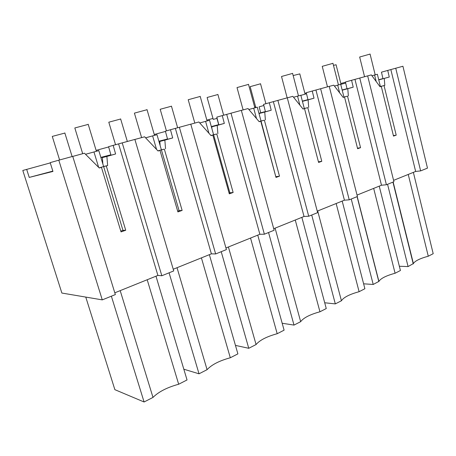 <?xml version="1.0" encoding="UTF-8"?>
<svg xmlns="http://www.w3.org/2000/svg" width="456" height="456" viewBox="0 0 456 456"><rect width="100%" height="100%" fill="white"/><g stroke="black" fill="none" stroke-linecap="round" stroke-linejoin="round"><path stroke-width="0.68" d="M102.275 299.877L58.795 160.181L72.738 156.38L115.351 294.582L102.275 299.877L61.873 293.048L22.8 170.464L50.274 162.906M96.119 150.377L108.648 146.952M154.259 134.491L165.454 131.431M206.853 120.116L212.98 118.44M254.659 107.052L255.605 106.795M304.87 93.332L306.324 92.933M340.826 83.505L345.477 82.234M52.845 171.114L29.235 177.412L26.67 169.358M122.219 142.87L134.873 139.416L173.736 270.927L161.834 275.749L122.219 142.87L113.168 145.379L115.596 153.98L102.355 157.594L102.874 164.046M161.834 275.749L157.896 275.424L118.588 143.902M115.596 153.98L106.892 156.431L107.627 165.562L106.282 165.955L125.731 230.251L121.039 231.904L101.449 167.352L99.277 167.985L84.463 153.216L72.749 156.414M157.896 275.424L114.804 292.809M155.986 276.193L187.04 379.951L178.672 384.243L147.197 279.739M85.774 297.09L114.872 389.669L144.085 401.987L152.994 397.415C158.631 391.767 167.192 387.378 178.672 384.243M111.372 296.195L144.085 401.987M120.196 290.632L152.994 397.415M110.939 155.023L100.924 157.599M110.876 154.801L100.856 157.388M101.449 167.352L99.163 167.871L103.637 166.56L98.809 150.628L85.528 154.276M106.282 165.955L103.637 166.56L122.966 230.354L120.8 231.112M107.627 165.562L103.615 166.486M113.168 145.379L108.574 146.684L110.979 155.165M157.947 150.896L159.982 150.417L158.027 150.982L144.626 136.794L134.885 139.451M125.731 230.251L122.966 230.354M106.892 156.431L102.355 157.594M29.235 177.412L52.942 171.439L50.188 162.638L58.795 160.181M393.585 180.354L415.65 171.45L420.632 170.897L427.477 168.127L402.927 66.251L387.731 70.429L389.259 77.035L378.759 79.903L389.259 77.035M357.042 195.094L381.495 185.227L386.409 184.76L393.921 181.722L367.661 75.873L351.576 80.296L353.212 87.17L347.05 88.817L345.426 82.012L351.576 80.296M317.245 211.145L344.422 200.184L349.239 199.825L357.407 196.513L329.226 86.366L312.252 91.029L314.007 98.194L308.011 99.79L306.267 92.705L312.252 91.029M273.725 228.701L304.038 216.475L308.718 216.241L317.638 212.627L287.286 97.812L269.325 102.748L271.217 110.227L265.443 111.754L263.562 104.367L269.325 102.748M225.942 247.973L259.874 234.287L264.377 234.207L274.147 230.246L241.338 110.358L222.271 115.596L224.323 123.411L218.834 124.853L216.805 117.129L222.271 115.596M173.234 269.239L211.385 253.849L215.642 253.952L226.404 249.592L190.779 124.157L170.47 129.738L172.699 137.929L167.591 139.257L165.385 131.168L170.47 129.738M159.982 150.417L177.897 211.909L182.132 210.421L164.337 149.158L161.395 149.853L156.978 134.685L145.589 137.809M164.337 149.158L161.378 149.796M167.557 139.148L158.933 141.394M211.385 253.849L175.36 128.404M165.551 148.804L164.85 140.134L172.699 137.929M177.675 211.156L179.088 210.661L161.39 149.853L157.913 150.862M182.132 210.421L179.088 210.661M164.85 140.134L159.805 141.445L160.136 145.527M159.805 141.445L167.591 139.257M167.512 138.972L158.882 141.223M211.003 135.569L212.832 135.124L211.065 135.637L198.873 121.98L190.79 124.192M215.642 253.952L179.368 127.27M183.825 369.206L199.027 373.806L207.075 369.673C211.63 364.72 219.37 360.747 230.308 357.76L237.889 353.873L209.361 254.665M169.079 272.813L199.027 373.806M177.031 267.706L207.075 369.673M201.41 257.874L230.308 357.76M212.832 135.124L229.3 193.834L233.136 192.489L216.777 133.984L213.607 134.754L209.549 120.27L199.751 122.96M216.777 133.984L213.59 134.708M218.812 124.762L211.356 126.722M259.874 234.287L226.706 114.388M217.877 133.665L217.21 125.411L224.323 123.411M229.094 193.116L229.881 192.842L213.602 134.754L210.957 135.517M233.136 192.489L229.881 192.842M217.21 125.411L211.772 126.836L211.932 128.774M211.772 126.836L218.834 124.853M218.772 124.619L211.316 126.58M259.133 121.655L260.792 121.245L259.185 121.712L248.047 108.556L241.349 110.386M264.377 234.207L230.998 113.179M235.45 345.392L248.759 348.293L256.072 344.548C259.709 340.176 266.749 336.568 277.191 333.712L284.094 330.172L257.76 235.142M221.217 251.689L248.759 348.293M228.41 246.981L256.072 344.548M250.538 238.055L277.191 333.712M260.792 121.245L275.988 177.418L279.488 176.193L264.383 120.207L261.031 121.039L257.287 107.183L248.845 109.503M264.383 120.207L261.02 121M265.42 111.68L258.962 113.39M304.038 216.475L273.361 101.648M265.381 119.922L264.748 112.045L271.217 110.227M275.806 176.728L261.031 121.039L259.088 121.598M279.488 176.193L276.068 176.637M264.748 112.045L259.008 113.561L265.443 111.754M265.392 111.56L258.934 113.27M303.001 108.978L304.505 108.596L303.035 109.024L292.815 96.336L287.297 97.846M308.718 216.241L277.875 100.383M282.178 323.253L294 325.094L300.664 321.674C303.531 317.809 309.96 314.515 319.947 311.784L326.257 308.547L301.855 217.352M268.55 232.514L294 325.094M275.093 228.148L300.664 321.674M295.26 220.014L319.947 311.784M304.505 108.596L318.596 162.439L321.788 161.316L307.789 107.65L304.306 108.522L300.829 95.247L293.55 97.248L297.54 96.148L299.894 105.125M307.789 107.65L304.294 108.494M308 99.727L302.391 101.215M344.422 200.184L315.945 90.026M308.701 107.382L308.096 99.858L314.007 98.194M304.334 108.642L302.949 108.916M321.788 161.316L318.43 161.812M308.096 99.858L302.431 101.363M302.431 101.357L308.011 99.79M307.971 99.625L302.368 101.112M343.14 97.373L344.519 97.02L343.168 97.413L333.752 85.164L329.238 86.395M349.239 199.825L320.619 88.715M324.712 302.767L335.32 303.895L341.424 300.766C343.636 297.346 349.53 294.32 359.1 291.703L364.891 288.733L342.188 201.085M311.716 215.027L335.32 303.895M317.695 210.963L341.424 300.766M336.152 203.518L359.1 291.703M344.519 97.02L357.624 148.719L360.553 147.687L347.523 96.148L343.944 97.06L340.712 84.314L334.425 86.036L337.691 85.141L339.646 92.83M347.523 96.148L343.938 97.031M347.039 88.76L342.171 90.06M381.495 185.227L354.962 79.372M348.361 95.908L347.785 88.698L353.212 87.17M343.966 97.162L343.089 97.305M360.553 147.687L357.487 148.183M347.785 88.698L342.2 90.185L347.05 88.817M347.016 88.675L342.148 89.974M384.26 78.443L384.813 85.363L384.043 85.585L396.207 135.147L393.505 136.099L381.279 86.383L380.036 86.743L371.327 74.904L367.667 75.901M386.409 184.76L359.761 78.033M363.614 283.809L373.213 284.464L378.902 281.386C380.766 278.394 386.158 275.68 395.084 273.247L400.419 270.511L379.232 186.139M351.24 199.01L373.213 284.464M357.082 196.644L378.822 281.586M373.675 188.385L395.084 273.247M420.632 170.897L395.74 68.212M415.65 171.45L390.849 69.574M387.566 184.298L408.086 266.578L413.387 263.545C415 260.923 419.965 258.484 428.275 256.221L433.2 253.696L413.364 172.374M392.947 182.115L413.261 263.921M408.24 174.443L428.275 256.221M399.348 266.258L408.086 266.578M382.972 78.671L378.736 79.806M381.279 86.383L380.008 86.708M384.043 85.585L380.389 86.52L377.374 74.265L371.948 75.753L374.593 75.023L376.2 81.527M384.813 85.363L380.384 86.492M387.731 70.429L381.461 72.173L382.983 78.717M396.207 135.147L393.391 135.631M380.407 86.606L379.962 86.646M382.949 78.586L378.719 79.72M59.599 159.965L52.275 136.412L64.872 133.061M82.696 153.695L74.818 127.965L88.23 124.391M88.806 153.404L93.964 151.956L98.65 167.358M115.545 144.729L108.796 122.202L120.663 119.005M141.611 137.615L134.406 113.128L147.037 109.714M146.832 137.495L152.612 135.882L156.573 149.443M166.429 130.878L160.187 109.28L171.462 106.214M194.82 123.091L188.203 99.733L200.212 96.444M199.768 122.977L205.593 121.359L208.933 133.255M218.686 124.642L216.942 118.389L213.248 119.398L207.121 97.481L217.911 94.517M213.248 119.398L216.942 118.389M243.122 109.902L237.017 87.575L248.514 84.394M248.856 109.514L253.684 108.169L256.5 118.543M255.822 107.587L250.156 86.657L260.541 83.784M259.122 106.824L263.853 105.501L259.122 106.824L260.735 112.792M287.16 97.852L281.512 76.488L292.592 73.405M293.157 75.553L299.803 73.9M300.857 95.355L306.535 93.788M300.863 95.361L304.249 94.42M327.488 86.839L322.238 66.342L332.96 63.333M333.467 65.333L336.072 64.769M340.735 84.411L345.671 83.043M364.561 76.722L359.664 57.017L370.072 54.082M357.208 196.593L378.902 281.386M393.152 182.035L413.387 263.545M72.116 156.545L64.826 132.924M96.393 151.295L88.179 124.22M127.338 141.474L120.623 118.891M154.516 135.358L146.997 109.571M177.64 127.76L171.433 106.111M207.087 120.948L200.178 96.324M223.651 115.22L217.888 94.426M254.87 107.844L248.486 84.292M265.894 103.711L260.518 83.71M298.486 95.891L292.57 73.313M305.092 94.187L299.786 73.838M338.449 84.936L332.943 63.264M341.031 84.331L336.061 64.718M375.197 74.858L370.061 54.019"/></g></svg>
